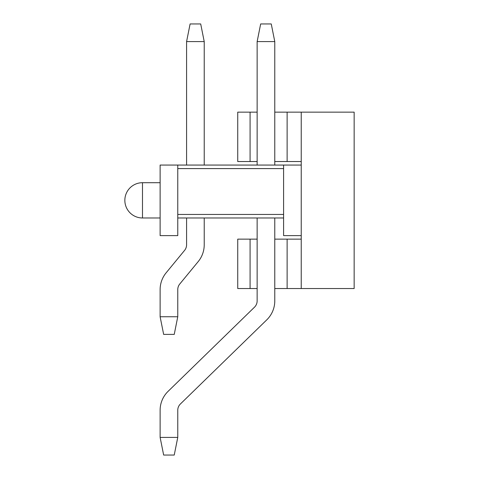 <?xml version="1.0" encoding="UTF-8"?>
<svg xmlns="http://www.w3.org/2000/svg" width="479" height="479" viewBox="0 0 479 479"><rect width="100%" height="100%" fill="white"/><g stroke="black" fill="none" stroke-linecap="round" stroke-linejoin="round"><path stroke-width="0.72" d="M177.763 217.981L283.598 217.981L283.598 214.454L177.763 214.454L177.763 235.62L160.124 235.62L160.124 165.063L177.763 165.063L177.763 168.59L283.598 168.59L283.598 165.063L177.763 165.063M283.598 165.063L301.237 165.063L301.237 235.62L283.598 235.62L283.598 217.981M283.598 168.59L283.598 214.454M177.763 214.454L177.763 168.59M186.582 217.981L186.582 244.793A8.82 8.82 0 0 1 184.571 250.397L166.153 272.785L184.571 250.397A8.82 8.82 0 0 0 186.582 244.793A8.82 8.82 0 0 1 184.571 250.397L166.153 272.785L184.571 250.397A8.82 8.82 0 0 0 186.582 244.793A8.82 8.82 0 0 1 184.571 250.397L166.153 272.785L184.571 250.397A8.82 8.82 0 0 0 186.582 244.793A8.82 8.82 0 0 1 184.571 250.397L166.153 272.785A26.459 26.459 0 0 0 160.124 289.597L160.124 316.757L163.65 334.396L174.236 334.396L177.763 316.757L177.763 289.597A8.82 8.82 0 0 1 179.775 283.993L198.192 261.606A26.459 26.459 0 0 0 204.222 244.793L204.222 217.981M257.139 217.981L257.139 300.884A8.82 8.82 0 0 1 254.475 307.201L168.099 391.343L254.475 307.201A8.82 8.82 0 0 0 257.139 300.884A8.82 8.82 0 0 1 254.475 307.201L168.099 391.343L254.475 307.201A8.82 8.82 0 0 0 257.139 300.884A8.82 8.82 0 0 1 254.475 307.201L168.099 391.343A26.387 26.387 0 0 0 160.124 410.246L160.124 437.411L163.65 455.05L174.236 455.05L177.763 437.411L177.763 410.246A8.748 8.748 0 0 1 180.409 403.977L266.785 319.834A26.459 26.459 0 0 0 274.778 300.884L274.778 217.981M177.763 289.597A8.82 8.82 0 0 1 179.775 283.993A8.82 8.82 0 0 0 177.763 289.597A8.82 8.82 0 0 1 179.775 283.993A8.82 8.82 0 0 0 177.763 289.597A8.82 8.82 0 0 1 179.775 283.993A8.82 8.82 0 0 0 177.763 289.597A8.82 8.82 0 0 1 179.775 283.993L198.192 261.606M177.763 410.246A8.748 8.748 0 0 1 180.409 403.977A8.748 8.748 0 0 0 177.763 410.246A8.748 8.748 0 0 1 180.409 403.977A8.748 8.748 0 0 0 177.763 410.246A8.748 8.748 0 0 1 180.409 403.977A8.748 8.748 0 0 0 177.763 410.246A8.748 8.748 0 0 1 180.409 403.977L266.785 319.834M250.086 239.147L250.086 288.538L237.734 288.538L237.734 239.147L257.139 239.147M274.778 239.147L287.125 239.147L287.125 288.538L274.778 288.538M250.086 288.538L257.139 288.538M274.778 112.146L287.125 112.146L287.125 161.537L274.778 161.537M257.139 161.537L237.734 161.537L237.734 112.146L257.139 112.146M301.237 235.62L301.237 288.538L287.125 288.538M301.237 239.147L287.125 239.147M301.237 288.538L354.155 288.538L354.155 112.146L287.125 112.146M287.125 161.537L301.237 161.537M301.237 112.146L301.237 165.063M274.778 41.589L257.139 41.589L260.666 23.95L271.252 23.95L274.778 41.589L274.778 165.063M177.763 437.411L160.124 437.411M257.139 41.589L257.139 165.063M168.099 391.343L254.475 307.201A8.82 8.82 0 0 0 257.139 300.884A8.82 8.82 0 0 1 254.475 307.201L168.099 391.343L254.475 307.201A8.82 8.82 0 0 0 257.139 300.884M204.222 41.589L186.582 41.589L190.109 23.95L200.695 23.95L204.222 41.589L204.222 165.063M177.763 316.757L160.124 316.757M186.582 41.589L186.582 165.063M166.153 272.785L184.571 250.397A8.82 8.82 0 0 0 186.582 244.793M160.124 182.703L142.485 182.703L142.485 217.981L160.124 217.981M250.086 112.146L250.086 161.537M142.485 182.703A17.639 17.639 0 0 0 124.845 200.342A17.639 17.639 0 0 0 142.485 217.981"/></g></svg>
